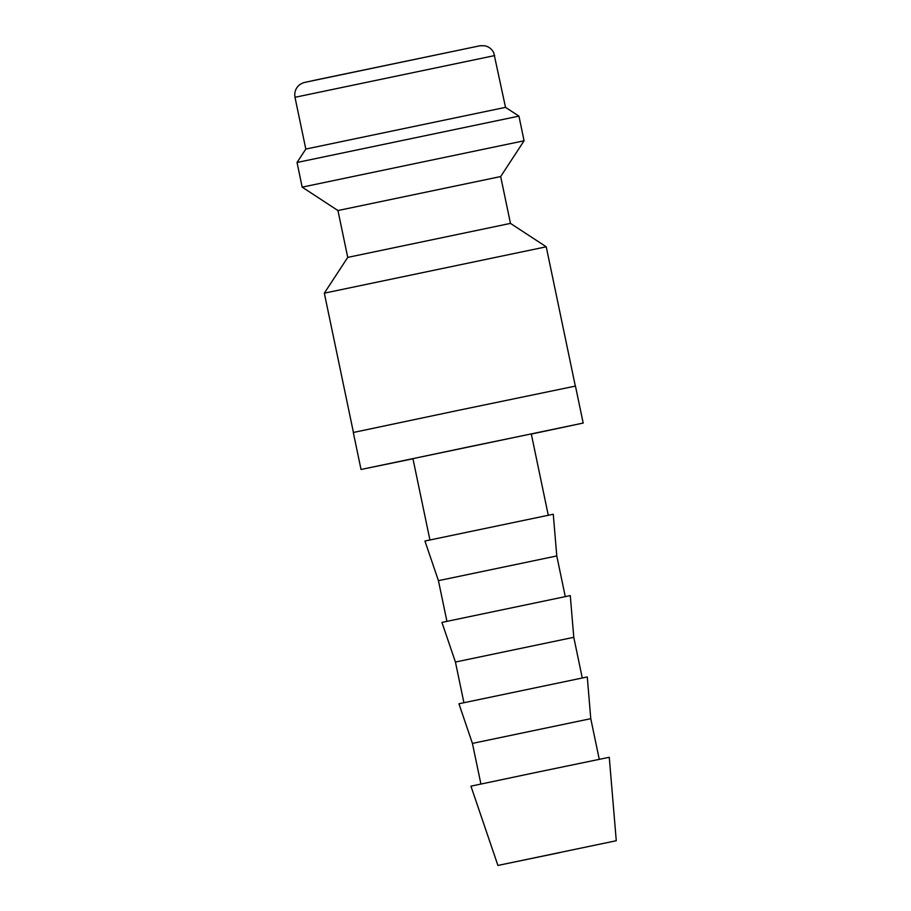 <?xml version="1.0" encoding="UTF-8"?>
<svg xmlns="http://www.w3.org/2000/svg" width="911" height="911" viewBox="0 0 911 911"><rect width="100%" height="100%" fill="white"/><g stroke="black" fill="none" stroke-linecap="round" stroke-linejoin="round"><path stroke-width="1.37" d="M510.467 223.389L347.74 257.392L337.947 210.543L500.674 176.552L510.467 223.389L546.236 246.801L324.327 293.16L353.434 432.452M347.74 257.392L324.327 293.16M494.707 55.571L294.993 97.295L294.731 94.368C294.959 90.075 296.838 86.693 300.357 84.222L303.579 82.685L317.233 79.69L480.063 45.755L484.652 45.755C488.831 46.632 491.872 48.989 493.773 52.804L505.514 107.35L518.928 116.118L524.087 140.784L302.179 187.142L337.947 210.543M518.928 116.118L297.032 162.477L302.179 187.142M505.514 107.35L305.811 149.062L297.032 162.477M616.269 840.728L609.265 757.28L536.34 772.38L470.941 786.17L497.918 865.45L616.269 840.728L497.918 865.45M472.422 743.399L458.928 703.77L587.276 676.953L590.772 718.677L472.422 743.399L480.917 784.018M455.432 662.035L441.937 622.407L570.275 595.589L573.782 637.313L455.432 662.035L463.915 702.677M438.43 580.671L424.936 541.032L553.273 514.225L556.78 555.949L438.43 580.671L446.925 621.313M548.274 515.227L531.284 433.909L468.892 446.834L412.934 458.632L429.924 539.95M531.318 434.069L583.188 423.057L575.456 386.082L458.335 410.349L353.309 432.486L361.029 469.472L412.968 458.791M583.188 423.057L361.029 469.472M559.787 852.616L507.791 863.389L559.787 852.616M479.664 45.835L304.866 82.366M294.993 97.295L305.811 149.074M556.78 555.949L565.264 596.591M573.782 637.313L582.266 677.955M590.772 718.677L599.256 759.296M500.674 176.552L524.087 140.784M546.236 246.801L575.331 386.093"/></g></svg>

